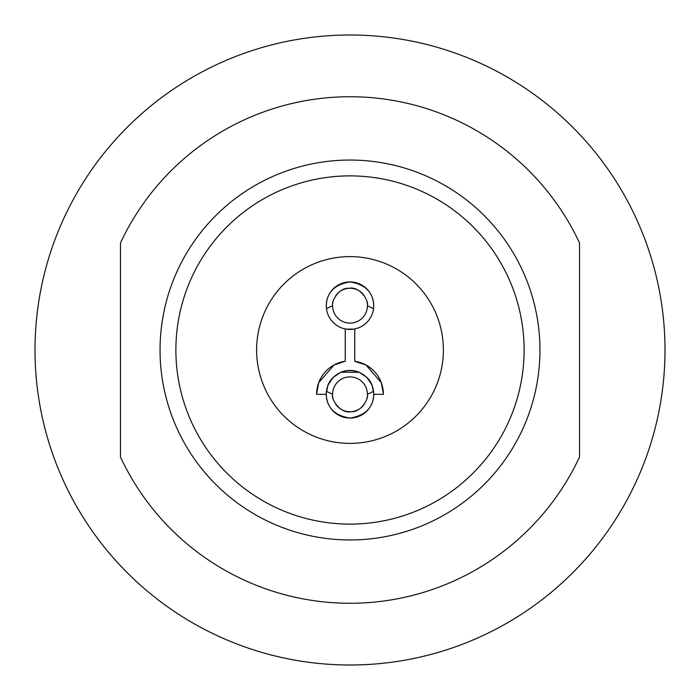 <?xml version="1.0" encoding="UTF-8"?>
<svg xmlns="http://www.w3.org/2000/svg" width="700" height="700" viewBox="0 0 700 700"><rect width="100%" height="100%" fill="white"/><g stroke="black" fill="none" stroke-linecap="round" stroke-linejoin="round"><path stroke-width="1.05" d="M256.611 350A93.389 93.389 0 0 0 350 443.389A93.389 93.389 0 0 0 443.389 350A93.389 93.389 0 0 0 350 256.611A93.389 93.389 0 0 0 256.611 350M373.704 395.675A23.748 23.748 0 0 0 373.748 394.319C373.188 407.68 365.277 415.599 350 418.066C334.723 415.599 326.812 407.68 326.252 394.319A23.748 23.748 0 0 0 326.296 395.675M326.358 396.524A23.748 23.748 0 0 0 326.734 399.044M326.856 399.613A23.748 23.748 0 0 0 328.466 404.329M328.659 404.731A23.748 23.748 0 0 0 371.341 404.731M371.534 404.329A23.748 23.748 0 0 0 373.144 399.613M373.266 399.044A23.748 23.748 0 0 0 373.642 396.524M373.704 392.998A23.748 23.748 0 0 0 373.546 391.239L373.748 394.319M326.445 391.352A23.748 23.748 0 0 0 326.296 392.998M326.296 307.002A23.748 23.748 0 0 0 326.454 308.761L326.252 305.681C326.812 292.32 334.723 284.401 350 281.934C365.277 284.401 373.188 292.32 373.748 305.681A23.748 23.748 0 0 0 373.704 304.325M373.555 308.648A23.748 23.748 0 0 0 373.704 307.002M373.642 303.476A23.748 23.748 0 0 0 373.266 300.956M373.144 300.387A23.748 23.748 0 0 0 371.534 295.671M371.341 295.269A23.748 23.748 0 0 0 328.659 295.269M328.466 295.671A23.748 23.748 0 0 0 326.856 300.387M326.734 300.956A23.748 23.748 0 0 0 326.358 303.476M326.296 304.325A23.748 23.748 0 0 0 326.252 305.681M316.601 394.319L316.601 394.188A33.399 33.399 0 0 0 316.601 394.319L326.095 394.319A23.905 23.905 0 0 1 326.095 394.257M326.095 394.319L327.915 385.175A23.905 23.905 0 0 1 333.121 377.396L340.856 372.243A23.905 23.905 0 0 1 359.144 372.243L366.879 377.396A23.905 23.905 0 0 1 372.085 385.175L373.905 394.319L383.399 394.319A33.399 33.399 0 0 0 383.399 394.188L383.399 394.319M354.751 361.261A33.399 33.399 0 0 1 383.399 394.188L381.308 382.699L366.004 365.006L354.751 361.261L354.751 329.105A23.905 23.905 0 0 1 354.734 329.105M345.266 329.105A23.905 23.905 0 0 1 345.249 329.105L345.249 361.261A33.399 33.399 0 0 0 345.118 361.279L345.249 361.261M316.601 394.188A33.399 33.399 0 0 1 345.118 361.279L334.04 364.98L318.71 382.646L316.601 394.188M367.412 305.76A17.412 17.412 0 0 0 367.395 304.859M367.264 303.406A17.412 17.412 0 0 0 366.887 301.438M364.175 295.566A17.412 17.412 0 0 0 335.825 295.566M333.113 301.438A17.412 17.412 0 0 0 332.736 303.406M332.605 304.859A17.412 17.412 0 0 0 332.588 305.76M367.395 395.141A17.412 17.412 0 0 0 367.412 394.24M332.588 394.24A17.412 17.412 0 0 0 332.605 395.141M332.736 396.594A17.412 17.412 0 0 0 333.113 398.562M335.825 404.434A17.412 17.412 0 0 0 364.175 404.434M366.887 398.562A17.412 17.412 0 0 0 367.264 396.594M350 175.884A174.116 174.116 0 0 1 524.116 350A174.116 174.116 0 0 1 350 524.116A174.116 174.116 0 0 1 175.884 350A174.116 174.116 0 0 1 350 175.884M350 160.046A189.954 189.954 0 0 1 539.954 350A189.954 189.954 0 0 1 350 539.954A189.954 189.954 0 0 1 160.046 350A189.954 189.954 0 0 1 350 160.046M350 603.269A253.269 253.269 0 0 1 120.479 457.065L120.479 242.935A253.269 253.269 0 0 1 579.521 242.935L579.521 457.065A253.269 253.269 0 0 1 350 603.269M350 665A315 315 0 0 0 665 350A315 315 0 0 0 350 35A315 315 0 0 0 35 350A315 315 0 0 0 350 665M326.252 394.319L326.454 391.239A47.486 47.486 0 0 0 332.588 394.179L332.588 394.319C331.004 399.551 340.672 414.102 351.085 411.696C360.789 412.694 368.804 398.799 367.412 394.319L367.412 394.179A47.486 47.486 0 0 0 373.546 391.239A23.748 23.748 0 0 0 326.454 391.239M367.412 305.681C368.996 300.449 359.328 285.898 348.915 288.304C339.211 287.306 331.196 301.201 332.588 305.681L332.588 305.821A47.486 47.486 0 0 0 326.454 308.761A23.748 23.748 0 0 0 373.546 308.761A47.486 47.486 0 0 0 367.412 305.821L367.412 305.681M373.748 305.681L373.546 308.761M332.588 394.179A17.412 17.412 0 0 1 350 376.906A17.412 17.412 0 0 1 367.412 394.179M367.412 305.821A17.412 17.412 0 0 1 350 323.094A17.412 17.412 0 0 1 332.588 305.821M345.284 329.114L354.716 329.114M327.915 385.175L333.121 377.396M340.856 372.243L359.144 372.243M366.879 377.396L372.085 385.175"/></g></svg>
